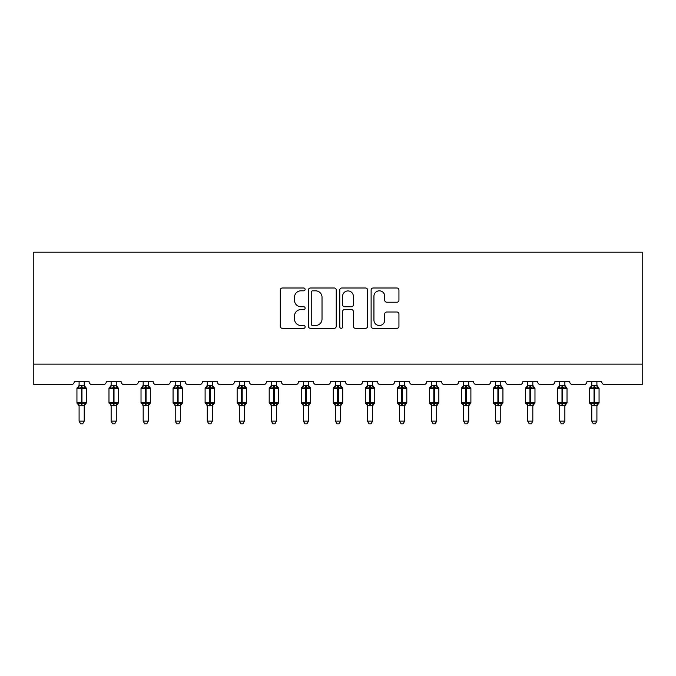 <?xml version="1.0" encoding="UTF-8"?>
<svg xmlns="http://www.w3.org/2000/svg" width="676" height="676" viewBox="0 0 676 676"><rect width="100%" height="100%" fill="white"/><g stroke="black" fill="none" stroke-linecap="round" stroke-linejoin="round"><path stroke-width="1.01" d="M305.138 289.412A1.411 1.411 0 0 0 303.727 288.001L282.306 288.001A2.02 2.02 0 0 0 280.286 290.021L280.286 326.314A2.02 2.02 0 0 0 282.306 328.325L303.727 328.325A1.411 1.411 0 0 0 305.138 326.914A1.411 1.411 0 0 0 303.727 325.502L300.955 325.502A6.456 6.456 0 0 1 294.499 319.055L294.499 316.03A6.456 6.456 0 0 1 300.955 309.574L303.727 309.574A1.411 1.411 0 0 0 305.138 308.163A1.411 1.411 0 0 0 303.727 306.752L300.955 306.752A6.456 6.456 0 0 1 294.499 300.305L294.499 297.279A6.456 6.456 0 0 1 300.955 290.824L303.727 290.824A1.411 1.411 0 0 0 305.138 289.412M396.922 302.214A2.02 2.02 0 0 0 398.941 300.203L398.941 290.021A2.02 2.02 0 0 0 396.922 288.001L373.135 288.001A2.02 2.02 0 0 0 371.116 290.021L371.116 326.314A2.02 2.02 0 0 0 373.135 328.325L396.922 328.325A2.02 2.02 0 0 0 398.941 326.314L398.941 314.01A2.02 2.02 0 0 0 396.922 311.999L386.74 311.999A2.02 2.02 0 0 0 384.728 314.01L384.728 320.111A5.391 5.391 0 0 1 379.329 325.502A5.391 5.391 0 0 1 373.938 320.111L373.938 296.223A5.391 5.391 0 0 1 379.329 290.824A5.391 5.391 0 0 1 384.728 296.223L384.728 300.203A2.02 2.02 0 0 0 386.74 302.214L396.922 302.214M642.2 364.136L642.2 252.19L33.8 252.19L33.8 384.678L71.183 384.678A3.084 3.084 0 0 0 74.267 381.594L89.055 381.594A3.084 3.084 0 0 0 92.13 384.678L103.225 384.678A3.084 3.084 0 0 0 106.309 381.594L121.097 381.594A3.084 3.084 0 0 0 124.173 384.678L135.268 384.678A3.084 3.084 0 0 0 138.352 381.594L153.139 381.594A3.084 3.084 0 0 0 156.224 384.678L167.31 384.678A3.084 3.084 0 0 0 170.394 381.594L185.182 381.594A3.084 3.084 0 0 0 188.266 384.678L199.352 384.678A3.084 3.084 0 0 0 202.437 381.594L217.224 381.594A3.084 3.084 0 0 0 220.308 384.678L231.395 384.678A3.084 3.084 0 0 0 234.479 381.594L249.267 381.594A3.084 3.084 0 0 0 252.351 384.678L263.437 384.678A3.084 3.084 0 0 0 266.521 381.594L281.309 381.594A3.084 3.084 0 0 0 284.393 384.678L295.48 384.678A3.084 3.084 0 0 0 298.564 381.594L313.351 381.594A3.084 3.084 0 0 0 316.436 384.678L327.522 384.678A3.084 3.084 0 0 0 330.606 381.594L345.394 381.594A3.084 3.084 0 0 0 348.478 384.678L359.564 384.678A3.084 3.084 0 0 0 362.649 381.594L377.436 381.594A3.084 3.084 0 0 0 380.52 384.678L391.607 384.678A3.084 3.084 0 0 0 394.691 381.594L409.479 381.594A3.084 3.084 0 0 0 412.563 384.678L423.649 384.678A3.084 3.084 0 0 0 426.733 381.594L441.521 381.594A3.084 3.084 0 0 0 444.605 384.678L455.692 384.678A3.084 3.084 0 0 0 458.776 381.594L473.563 381.594A3.084 3.084 0 0 0 476.648 384.678L487.734 384.678A3.084 3.084 0 0 0 490.818 381.594L505.606 381.594A3.084 3.084 0 0 0 508.69 384.678L519.776 384.678A3.084 3.084 0 0 0 522.861 381.594L537.648 381.594A3.084 3.084 0 0 0 540.732 384.678L551.827 384.678A3.084 3.084 0 0 0 554.903 381.594L569.691 381.594A3.084 3.084 0 0 0 572.775 384.678L583.87 384.678A3.084 3.084 0 0 0 586.945 381.594L601.733 381.594A3.084 3.084 0 0 0 604.817 384.678L642.2 384.678L642.2 364.136L33.8 364.136M336.234 290.021A2.02 2.02 0 0 0 334.223 288.001L310.428 288.001A2.02 2.02 0 0 0 308.417 290.021L308.417 326.314A2.02 2.02 0 0 0 310.428 328.325L334.223 328.325A2.02 2.02 0 0 0 336.234 326.314L336.234 290.021M341.777 288.001L365.572 288.001A2.02 2.02 0 0 1 367.583 290.021L367.583 326.314A2.02 2.02 0 0 1 365.572 328.325L355.39 328.325A2.02 2.02 0 0 1 353.371 326.314L353.371 311.594A2.02 2.02 0 0 0 351.359 309.574L344.599 309.574A2.02 2.02 0 0 0 342.588 311.594L342.588 326.914A1.411 1.411 0 0 1 341.177 328.325A1.411 1.411 0 0 1 339.766 326.914L339.766 290.021A2.02 2.02 0 0 1 341.777 288.001M312.65 290.824A1.411 1.411 0 0 0 311.239 292.235L311.239 324.091A1.411 1.411 0 0 0 312.65 325.502L315.574 325.502A6.456 6.456 0 0 0 322.021 319.055L322.021 297.279A6.456 6.456 0 0 0 315.574 290.824L312.65 290.824M353.371 296.325A5.391 5.391 0 0 0 347.979 290.925A5.391 5.391 0 0 0 342.588 296.325L342.588 304.741A2.02 2.02 0 0 0 344.599 306.752L351.359 306.752A2.02 2.02 0 0 0 353.371 304.741L353.371 296.325M84.23 385.666L84.23 385.666A2.256 2.155 180 0 0 85.413 387.568L84.973 388.227L81.965 387.5L78.348 388.227L77.605 387.458A1.031 1.031 0 0 0 76.937 388.43L76.937 402.803A1.031 1.031 0 0 0 77.605 403.766L78.348 403.006L81.348 403.724L84.973 403.006L85.413 403.665A2.256 2.155 -0 0 0 84.23 405.558L79.092 405.558A2.256 2.155 -0 0 0 77.901 403.665L77.901 403.665M79.092 385.337L77.901 387.568A2.256 2.155 180 0 0 79.092 385.666L81.348 385.472L81.348 402.803L86.384 402.803L86.384 388.43L76.937 388.43L76.937 402.803L81.348 402.803L81.348 405.761M84.23 405.549L84.23 421.14L79.092 421.14L79.092 405.549M84.23 381.594L84.23 385.776L84.973 388.227M79.092 381.594L79.092 385.666M81.348 385.472L84.23 385.776L84.551 387.069M78.348 388.227L79.092 385.776M78.348 403.006L79.092 405.456M84.973 403.006L84.23 405.456M84.23 421.14L82.683 423.81L80.63 423.81L79.092 421.14M86.384 388.43L85.708 387.458A1.031 1.031 0 0 1 86.004 387.627M84.23 405.887L86.384 402.803A1.031 1.031 0 0 1 86.325 403.141M116.272 385.666L116.272 385.666A2.256 2.155 180 0 0 117.455 387.568L117.016 388.227L114.007 387.5L110.391 388.227L109.647 387.458A1.031 1.031 0 0 0 108.98 388.43L108.98 402.803A1.031 1.031 0 0 0 109.647 403.766L108.98 402.803L118.427 402.803L118.427 388.43L117.751 387.458A1.031 1.031 0 0 1 118.046 387.627M116.272 405.887L118.427 402.803A1.031 1.031 0 0 1 118.368 403.141M111.134 405.558L111.134 405.558A2.256 2.155 -0 0 0 109.951 403.665L110.391 403.006L113.391 403.724L117.016 403.006L117.455 403.665A2.256 2.155 -0 0 0 116.272 405.558L111.134 405.456L111.134 421.14L116.272 421.14L116.272 405.549M148.314 385.666L148.314 385.666A2.256 2.155 180 0 0 149.497 387.568L149.058 388.227L146.05 387.5L142.433 388.227L141.69 387.458A1.031 1.031 0 0 0 141.022 388.43L141.022 402.803A1.031 1.031 0 0 0 141.69 403.766L141.022 402.803L150.469 402.803L150.469 388.43L149.793 387.458A1.031 1.031 0 0 1 150.089 387.627M148.314 405.887L150.469 402.803A1.031 1.031 0 0 1 150.41 403.141M143.177 405.558L143.177 405.558A2.256 2.155 -0 0 0 141.994 403.665L142.433 403.006L145.433 403.724L149.058 403.006L149.497 403.665A2.256 2.155 -0 0 0 148.314 405.558L143.177 405.456L143.177 421.14L148.314 421.14L148.314 405.549M180.357 385.666L180.357 385.666A2.256 2.155 180 0 0 181.54 387.568L181.1 388.227L178.092 387.5L174.476 388.227L173.74 387.458A1.031 1.031 0 0 0 173.064 388.43L173.064 402.803A1.031 1.031 0 0 0 173.74 403.766L173.064 402.803L182.512 402.803L182.512 388.43L181.836 387.458A1.031 1.031 0 0 1 182.131 387.627M180.357 405.887L182.512 402.803A1.031 1.031 0 0 1 182.452 403.141M175.219 405.558L175.219 405.558A2.256 2.155 -0 0 0 174.036 403.665L174.476 403.006L177.475 403.724L181.1 403.006L181.54 403.665A2.256 2.155 -0 0 0 180.357 405.558L175.219 405.456L175.219 421.14L180.357 421.14L180.357 405.549M212.399 385.666L212.399 385.666A2.256 2.155 180 0 0 213.582 387.568L213.143 388.227L210.135 387.5L206.518 388.227L205.783 387.458A1.031 1.031 0 0 0 205.107 388.43L205.107 402.803A1.031 1.031 0 0 0 205.783 403.766L205.107 402.803L214.554 402.803L214.554 388.43L213.878 387.458A1.031 1.031 0 0 1 214.174 387.627M212.399 405.887L214.554 402.803A1.031 1.031 0 0 1 214.495 403.141M207.262 405.558L207.262 405.558A2.256 2.155 -0 0 0 206.079 403.665L206.518 403.006L209.518 403.724L213.143 403.006L213.582 403.665A2.256 2.155 -0 0 0 212.399 405.558L207.262 405.456L207.262 421.14L212.399 421.14L212.399 405.549M111.134 405.887L109.951 403.665M116.272 381.594L116.272 385.776L117.016 388.227M113.391 385.472L113.391 388.43L108.98 388.43L109.951 387.568A2.256 2.155 180 0 0 111.134 385.666L116.272 385.776L116.593 387.069M111.134 381.594L111.134 385.666M110.391 388.227L111.134 385.776M110.391 403.006L111.134 405.456M117.016 403.006L116.272 405.456M116.272 421.14L114.726 423.81L112.672 423.81L111.134 421.14M143.177 405.887L141.994 403.665M148.314 381.594L148.314 385.776L149.058 388.227M145.433 385.472L145.433 388.43L141.022 388.43L141.994 387.568A2.256 2.155 180 0 0 143.177 385.666L148.314 385.776L148.636 387.069M143.177 381.594L143.177 385.666M142.433 388.227L143.177 385.776M142.433 403.006L143.177 405.456M149.058 403.006L148.314 405.456M148.314 421.14L146.768 423.81L144.715 423.81L143.177 421.14M175.219 405.887L174.036 403.665M180.357 381.594L180.357 385.776L181.1 388.227M177.475 385.472L177.475 388.43L173.064 388.43L174.036 387.568A2.256 2.155 180 0 0 175.219 385.666L180.357 385.776L180.678 387.069M175.219 381.594L175.219 385.666M174.476 388.227L175.219 385.776M174.476 403.006L175.219 405.456L174.476 403.006M181.1 403.006L180.357 405.456M180.357 421.14L178.81 423.81L176.757 423.81L175.219 421.14M207.262 405.887L206.079 403.665M212.399 381.594L212.399 385.776L213.143 388.227M209.518 385.472L209.518 388.43L205.107 388.43L206.079 387.568A2.256 2.155 180 0 0 207.262 385.666L212.399 385.776L212.72 387.069M207.262 381.594L207.262 385.666M206.518 388.227L207.262 385.776M206.518 403.006L207.262 405.456L206.518 403.006M213.143 403.006L212.399 405.456M212.399 421.14L210.853 423.81L208.799 423.81L207.262 421.14M244.442 385.666L244.442 385.666A2.256 2.155 180 0 0 245.625 387.568L245.185 388.227L242.177 387.5L238.56 388.227L237.825 387.458A1.031 1.031 0 0 0 237.149 388.43L237.149 402.803A1.031 1.031 0 0 0 237.825 403.766L237.149 402.803L246.596 402.803L246.596 388.43L245.92 387.458A1.031 1.031 0 0 1 246.216 387.627M244.442 405.887L246.596 402.803A1.031 1.031 0 0 1 246.537 403.141M239.304 405.558L239.304 405.558A2.256 2.155 -0 0 0 238.121 403.665L238.56 403.006L241.56 403.724L245.185 403.006L245.625 403.665A2.256 2.155 -0 0 0 244.442 405.558L239.304 405.456L239.304 421.14L244.442 421.14L244.442 405.549M239.304 405.887L238.121 403.665M244.442 381.594L244.442 385.776L245.185 388.227M241.56 385.472L241.56 388.43L237.149 388.43L238.121 387.568A2.256 2.155 180 0 0 239.304 385.666L244.442 385.776L244.763 387.069M239.304 381.594L239.304 385.666M238.56 388.227L239.304 385.776M238.56 403.006L239.304 405.456L238.56 403.006M245.185 403.006L244.442 405.456M244.442 421.14L242.895 423.81L240.842 423.81L239.304 421.14M276.484 385.666L276.484 385.666A2.256 2.155 180 0 0 277.667 387.568L277.228 388.227L274.219 387.5L270.603 388.227L269.868 387.458A1.031 1.031 0 0 0 269.192 388.43L269.192 402.803A1.031 1.031 0 0 0 269.868 403.766L269.192 402.803L278.639 402.803L278.639 388.43L277.963 387.458A1.031 1.031 0 0 1 278.259 387.627M276.484 405.887L278.639 402.803A1.031 1.031 0 0 1 278.58 403.141M271.346 405.558L271.346 405.558A2.256 2.155 -0 0 0 270.163 403.665L270.603 403.006L273.603 403.724L277.228 403.006L277.667 403.665A2.256 2.155 -0 0 0 276.484 405.558L271.346 405.456L271.346 421.14L276.484 421.14L276.484 405.549M271.346 405.887L270.163 403.665M276.484 381.594L276.484 385.776L277.228 388.227M273.603 385.472L273.603 388.43L269.192 388.43L270.163 387.568A2.256 2.155 180 0 0 271.346 385.666L276.484 385.776L276.805 387.069M271.346 381.594L271.346 385.666M270.603 388.227L271.346 385.776M270.603 403.006L271.346 405.456L270.603 403.006M277.228 403.006L276.484 405.456M276.484 421.14L274.938 423.81L272.893 423.81L271.346 421.14M308.526 385.666L308.526 385.666A2.256 2.155 180 0 0 309.709 387.568L309.27 388.227L306.262 387.5L302.645 388.227L301.91 387.458A1.031 1.031 0 0 0 301.234 388.43L301.234 402.803A1.031 1.031 0 0 0 301.91 403.766L301.234 402.803L310.681 402.803L310.681 388.43L310.005 387.458A1.031 1.031 0 0 1 310.301 387.627M308.526 405.887L310.681 402.803A1.031 1.031 0 0 1 310.622 403.141M303.389 405.558L303.389 405.558A2.256 2.155 -0 0 0 302.206 403.665L302.645 403.006L305.653 403.724L309.27 403.006L309.709 403.665A2.256 2.155 -0 0 0 308.526 405.558L303.389 405.456L303.389 421.14L308.526 421.14L308.526 405.549M303.389 405.887L302.206 403.665M308.526 381.594L308.526 385.776L309.27 388.227M305.653 385.472L305.653 388.43L301.234 388.43L302.206 387.568A2.256 2.155 180 0 0 303.389 385.666L308.526 385.776L308.847 387.069M303.389 381.594L303.389 385.666M302.645 388.227L303.389 385.776M302.645 403.006L303.389 405.456L302.645 403.006M309.27 403.006L308.526 405.456M308.526 421.14L306.98 423.81L304.935 423.81L303.389 421.14M340.569 385.666L340.569 385.666A2.256 2.155 180 0 0 341.752 387.568L341.312 388.227L338.304 387.5L334.688 388.227L333.952 387.458A1.031 1.031 0 0 0 333.276 388.43L333.276 402.803A1.031 1.031 0 0 0 333.952 403.766L333.276 402.803L342.724 402.803L342.724 388.43L342.048 387.458A1.031 1.031 0 0 1 342.343 387.627M340.569 405.887L342.724 402.803A1.031 1.031 0 0 1 342.664 403.141M335.431 405.558L335.431 405.558A2.256 2.155 -0 0 0 334.248 403.665L334.688 403.006L337.696 403.724L341.312 403.006L341.752 403.665A2.256 2.155 -0 0 0 340.569 405.558L335.431 405.456L335.431 421.14L340.569 421.14L340.569 405.549M335.431 405.887L334.248 403.665M340.569 381.594L340.569 385.776L341.312 388.227M337.696 385.472L337.696 388.43L333.276 388.43L334.248 387.568A2.256 2.155 180 0 0 335.431 385.666L340.569 385.776L340.89 387.069M335.431 381.594L335.431 385.666M334.688 388.227L335.431 385.776M334.688 403.006L335.431 405.456L334.688 403.006M341.312 403.006L340.569 405.456M340.569 421.14L339.022 423.81L336.978 423.81L335.431 421.14M372.611 385.666L372.611 385.666A2.256 2.155 180 0 0 373.794 387.568L373.355 388.227L370.347 387.5L366.73 388.227L365.995 387.458A1.031 1.031 0 0 0 365.319 388.43L365.319 402.803A1.031 1.031 0 0 0 365.995 403.766L365.319 402.803L374.766 402.803L374.766 388.43L374.09 387.458A1.031 1.031 0 0 1 374.386 387.627M372.611 405.887L374.766 402.803A1.031 1.031 0 0 1 374.707 403.141M367.474 405.558L367.474 405.558A2.256 2.155 -0 0 0 366.291 403.665L366.73 403.006L369.738 403.724L373.355 403.006L373.794 403.665A2.256 2.155 -0 0 0 372.611 405.558L367.474 405.456L367.474 421.14L372.611 421.14L372.611 405.549M367.474 405.887L366.291 403.665M372.611 381.594L372.611 385.776L373.355 388.227M369.738 385.472L369.738 388.43L365.319 388.43L366.291 387.568A2.256 2.155 180 0 0 367.474 385.666L372.611 385.776L372.932 387.069M367.474 381.594L367.474 385.666M366.73 388.227L367.474 385.776M366.73 403.006L367.474 405.456L366.73 403.006M373.355 403.006L372.611 405.456M372.611 421.14L371.065 423.81L369.02 423.81L367.474 421.14M404.654 385.666L404.654 385.666A2.256 2.155 180 0 0 405.837 387.568L405.397 388.227L402.397 387.5L398.772 388.227L398.037 387.458A1.031 1.031 0 0 0 397.361 388.43L397.361 402.803A1.031 1.031 0 0 0 398.037 403.766L397.361 402.803L406.808 402.803L406.808 388.43L406.132 387.458A1.031 1.031 0 0 1 406.428 387.627M404.654 405.887L406.808 402.803A1.031 1.031 0 0 1 406.749 403.141M399.516 405.558L399.516 405.558A2.256 2.155 -0 0 0 398.333 403.665L398.772 403.006L401.781 403.724L405.397 403.006L405.837 403.665A2.256 2.155 -0 0 0 404.654 405.558L399.516 405.456L399.516 421.14L404.654 421.14L404.654 405.549M399.516 405.887L398.333 403.665M404.654 381.594L404.654 385.776L405.397 388.227M401.781 385.472L401.781 388.43L397.361 388.43L398.333 387.568A2.256 2.155 180 0 0 399.516 385.666L404.654 385.776L404.975 387.069M399.516 381.594L399.516 385.666M398.772 388.227L399.516 385.776M398.772 403.006L399.516 405.456L398.772 403.006M405.397 403.006L404.654 405.456M404.654 421.14L403.107 423.81L401.062 423.81L399.516 421.14M436.696 385.666L436.696 385.666A2.256 2.155 180 0 0 437.879 387.568L437.44 388.227L434.44 387.5L430.815 388.227L430.08 387.458A1.031 1.031 0 0 0 429.404 388.43L429.404 402.803A1.031 1.031 0 0 0 430.08 403.766L429.404 402.803L438.851 402.803L438.851 388.43L438.175 387.458A1.031 1.031 0 0 1 438.47 387.627M436.696 405.887L438.851 402.803A1.031 1.031 0 0 1 438.8 403.141M431.558 405.558L431.558 405.558A2.256 2.155 -0 0 0 430.375 403.665L430.815 403.006L433.823 403.724L437.44 403.006L437.879 403.665A2.256 2.155 -0 0 0 436.696 405.558L431.558 405.456L431.558 421.14L436.696 421.14L436.696 405.549M431.558 405.887L430.375 403.665M436.696 381.594L436.696 385.776L437.44 388.227M433.823 385.472L433.823 388.43L429.404 388.43L430.375 387.568A2.256 2.155 180 0 0 431.558 385.666L436.696 385.776L437.017 387.069M431.558 381.594L431.558 385.666M430.815 388.227L431.558 385.776M430.815 403.006L431.558 405.456L430.815 403.006M437.44 403.006L436.696 405.456M436.696 421.14L435.158 423.81L433.105 423.81L431.558 421.14M468.738 385.666L468.738 385.666A2.256 2.155 180 0 0 469.921 387.568L469.482 388.227L466.482 387.5L462.857 388.227L462.122 387.458A1.031 1.031 0 0 0 461.446 388.43L461.446 402.803A1.031 1.031 0 0 0 462.122 403.766L461.446 402.803L470.893 402.803L470.893 388.43L470.217 387.458A1.031 1.031 0 0 1 470.513 387.627M468.738 405.887L470.893 402.803A1.031 1.031 0 0 1 470.842 403.141M463.601 405.558L463.601 405.558A2.256 2.155 -0 0 0 462.418 403.665L462.857 403.006L465.865 403.724L469.482 403.006L469.921 403.665A2.256 2.155 -0 0 0 468.738 405.558L463.601 405.456L463.601 421.14L468.738 421.14L468.738 405.549M463.601 405.887L462.418 403.665M468.738 381.594L468.738 385.776L469.482 388.227M465.865 385.472L465.865 388.43L461.446 388.43L462.418 387.568A2.256 2.155 180 0 0 463.601 385.666L468.738 385.776L469.06 387.069M463.601 381.594L463.601 385.666M462.857 388.227L463.601 385.776M462.857 403.006L463.601 405.456L462.857 403.006M469.482 403.006L468.738 405.456M468.738 421.14L467.2 423.81L465.147 423.81L463.601 421.14M500.781 385.666L500.781 385.666A2.256 2.155 180 0 0 501.964 387.568L501.524 388.227L498.525 387.5L494.9 388.227L494.164 387.458A1.031 1.031 0 0 0 493.488 388.43L493.488 402.803A1.031 1.031 0 0 0 494.164 403.766L493.488 402.803L502.936 402.803L502.936 388.43L502.26 387.458A1.031 1.031 0 0 1 502.555 387.627M500.781 405.887L502.936 402.803A1.031 1.031 0 0 1 502.885 403.141M495.643 405.558L495.643 405.558A2.256 2.155 -0 0 0 494.46 403.665L494.9 403.006L497.908 403.724L501.524 403.006L501.964 403.665A2.256 2.155 -0 0 0 500.781 405.558L495.643 405.456L495.643 421.14L500.781 421.14L500.781 405.549M495.643 405.887L494.46 403.665M500.781 381.594L500.781 385.776L501.524 388.227M497.908 385.472L497.908 388.43L493.488 388.43L494.46 387.568A2.256 2.155 180 0 0 495.643 385.666L500.781 385.776L501.102 387.069M495.643 381.594L495.643 385.666M494.9 388.227L495.643 385.776M494.9 403.006L495.643 405.456L494.9 403.006M501.524 403.006L500.781 405.456M500.781 421.14L499.243 423.81L497.19 423.81L495.643 421.14M532.823 385.666L532.823 385.666A2.256 2.155 180 0 0 534.006 387.568L533.567 388.227L530.567 387.5L526.942 388.227L526.207 387.458A1.031 1.031 0 0 0 525.531 388.43L525.531 402.803A1.031 1.031 0 0 0 526.207 403.766L525.531 402.803L534.978 402.803L534.978 388.43L534.31 387.458A1.031 1.031 0 0 1 534.598 387.627M532.823 405.887L534.978 402.803A1.031 1.031 0 0 1 534.927 403.141M527.686 405.558L527.686 405.558A2.256 2.155 -0 0 0 526.503 403.665L526.942 403.006L529.95 403.724L533.567 403.006L534.006 403.665A2.256 2.155 -0 0 0 532.823 405.558L527.686 405.456L527.686 421.14L532.823 421.14L532.823 405.549M527.686 405.887L526.503 403.665M532.823 381.594L532.823 385.776L533.567 388.227M529.95 385.472L529.95 388.43L525.531 388.43L526.503 387.568A2.256 2.155 180 0 0 527.686 385.666L532.823 385.776L533.144 387.069M527.686 381.594L527.686 385.666M526.942 388.227L527.686 385.776M526.942 403.006L527.686 405.456L526.942 403.006M533.567 403.006L532.823 405.456M532.823 421.14L531.285 423.81L529.232 423.81L527.686 421.14M564.866 385.666L564.866 385.666A2.256 2.155 180 0 0 566.049 387.568L565.609 388.227L562.609 387.5L558.984 388.227L558.249 387.458A1.031 1.031 0 0 0 557.573 388.43L557.573 402.803A1.031 1.031 0 0 0 558.249 403.766L557.573 402.803L567.02 402.803L567.02 388.43L566.353 387.458A1.031 1.031 0 0 1 566.649 387.627M564.866 405.887L567.02 402.803A1.031 1.031 0 0 1 566.97 403.141M559.728 405.558L559.728 405.558A2.256 2.155 -0 0 0 558.545 403.665L558.984 403.006L561.993 403.724L565.609 403.006L566.049 403.665A2.256 2.155 -0 0 0 564.866 405.558L559.728 405.456L559.728 421.14L564.866 421.14L564.866 405.549M559.728 405.887L558.545 403.665M564.866 381.594L564.866 385.776L565.609 388.227M561.993 385.472L561.993 388.43L557.573 388.43L558.545 387.568A2.256 2.155 180 0 0 559.728 385.666L564.866 385.776L565.187 387.069M559.728 381.594L559.728 385.666M558.984 388.227L559.728 385.776M558.984 403.006L559.728 405.456L558.984 403.006M565.609 403.006L564.866 405.456M564.866 421.14L563.328 423.81L561.274 423.81L559.728 421.14M596.908 385.666L596.908 385.666A2.256 2.155 180 0 0 598.099 387.568L597.652 388.227L594.652 387.5L591.027 388.227L590.292 387.458A1.031 1.031 0 0 0 589.616 388.43L589.616 402.803A1.031 1.031 0 0 0 590.292 403.766L589.616 402.803L599.063 402.803L599.063 388.43L598.395 387.458A1.031 1.031 0 0 1 598.691 387.627M596.908 405.887L599.063 402.803A1.031 1.031 0 0 1 599.012 403.141M591.77 405.558L591.77 405.558A2.256 2.155 -0 0 0 590.587 403.665L591.027 403.006L594.035 403.724L597.652 403.006L598.099 403.665A2.256 2.155 -0 0 0 596.908 405.558L591.77 405.456L591.77 421.14L596.908 421.14L596.908 405.549M591.77 405.887L590.587 403.665M596.908 381.594L596.908 385.776L597.652 388.227M594.035 385.472L594.035 388.43L589.616 388.43L590.587 387.568A2.256 2.155 180 0 0 591.77 385.666L596.908 385.776L597.238 387.069M591.77 381.594L591.77 385.666M591.027 388.227L591.77 385.776M591.027 403.006L591.77 405.456L591.027 403.006M597.652 403.006L596.908 405.456M596.908 421.14L595.37 423.81L593.317 423.81L591.77 421.14M81.965 405.761L81.965 385.472M118.427 388.43L113.391 388.43L113.391 405.761M114.007 405.761L114.007 385.472M150.469 388.43L145.433 388.43L145.433 405.761M146.05 405.761L146.05 385.472M182.512 388.43L177.475 388.43L177.475 405.761M178.092 405.761L178.092 385.472M214.554 388.43L209.518 388.43L209.518 405.761M210.135 405.761L210.135 385.472M246.596 388.43L241.56 388.43L241.56 405.761M242.177 405.761L242.177 385.472M278.639 388.43L273.603 388.43L273.603 405.761M274.219 405.761L274.219 385.472M310.681 388.43L305.653 388.43L305.653 405.761M306.262 405.761L306.262 385.472M342.724 388.43L337.696 388.43L337.696 405.761M338.304 405.761L338.304 385.472M374.766 388.43L369.738 388.43L369.738 405.761M370.347 405.761L370.347 385.472M406.808 388.43L401.781 388.43L401.781 405.761M402.397 405.761L402.397 385.472M438.851 388.43L433.823 388.43L433.823 405.761M434.44 405.761L434.44 385.472M470.893 388.43L465.865 388.43L465.865 405.761M466.482 405.761L466.482 385.472M502.936 388.43L497.908 388.43L497.908 405.761M498.525 405.761L498.525 385.472M534.978 388.43L529.95 388.43L529.95 405.761M530.567 405.761L530.567 385.472M567.02 388.43L561.993 388.43L561.993 405.761M562.609 405.761L562.609 385.472M599.063 388.43L594.035 388.43L594.035 405.761M594.652 405.761L594.652 385.472M85.708 387.458L84.23 385.337M76.937 402.803L79.092 405.887M77.605 387.458L76.937 388.43M108.98 402.803L108.98 388.43M109.647 387.458L111.134 385.337M117.751 387.458L116.272 385.337M141.022 402.803L141.022 388.43M141.69 387.458L143.177 385.337M149.793 387.458L148.314 385.337M173.064 402.803L173.064 388.43M173.74 387.458L175.219 385.337M181.836 387.458L180.357 385.337M205.107 402.803L205.107 388.43M205.783 387.458L207.262 385.337M213.878 387.458L212.399 385.337M237.149 402.803L237.149 388.43M237.825 387.458L239.304 385.337M245.92 387.458L244.442 385.337M269.192 402.803L269.192 388.43M269.868 387.458L271.346 385.337M277.963 387.458L276.484 385.337M301.234 402.803L301.234 388.43M301.91 387.458L303.389 385.337M310.005 387.458L308.526 385.337M333.276 402.803L333.276 388.43M333.952 387.458L335.431 385.337M342.048 387.458L340.569 385.337M365.319 402.803L365.319 388.43M365.995 387.458L367.474 385.337M374.09 387.458L372.611 385.337M397.361 402.803L397.361 388.43M398.037 387.458L399.516 385.337M406.132 387.458L404.654 385.337M429.404 402.803L429.404 388.43M430.08 387.458L431.558 385.337M438.175 387.458L436.696 385.337M461.446 402.803L461.446 388.43M462.122 387.458L463.601 385.337M470.217 387.458L468.738 385.337M493.488 402.803L493.488 388.43M494.164 387.458L495.643 385.337M502.26 387.458L500.781 385.337M525.531 402.803L525.531 388.43M526.207 387.458L527.686 385.337M534.31 387.458L532.823 385.337M557.573 402.803L557.573 388.43M558.249 387.458L559.728 385.337M566.353 387.458L564.866 385.337M589.616 402.803L589.616 388.43M590.292 387.458L591.77 385.337M598.395 387.458L596.908 385.337"/></g></svg>

